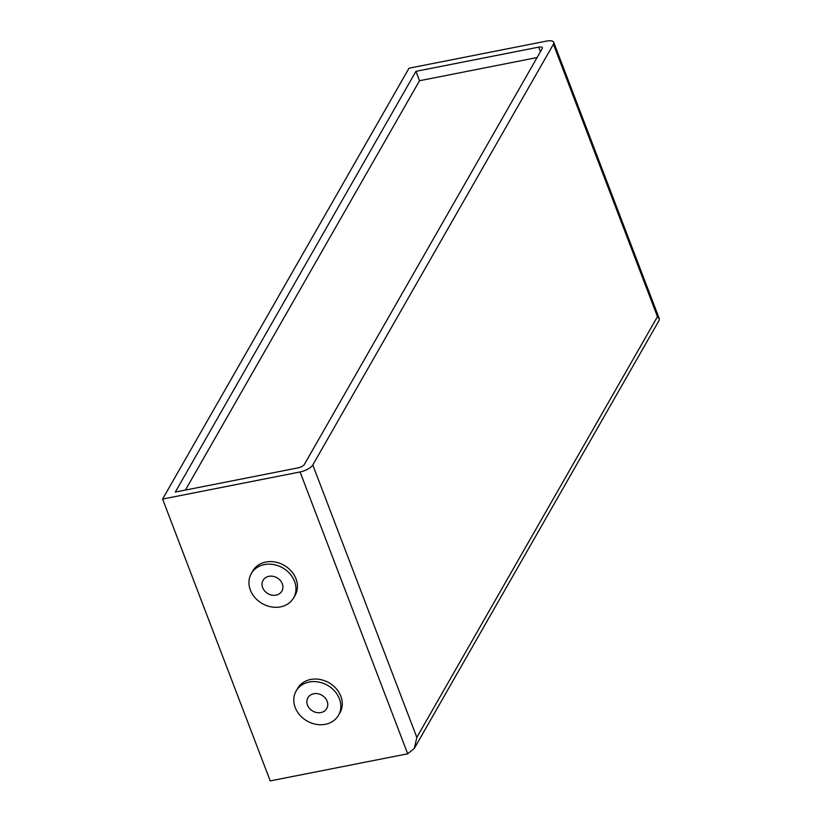 <?xml version="1.0" encoding="UTF-8"?>
<svg xmlns="http://www.w3.org/2000/svg" width="822" height="822" viewBox="0 0 822 822"><rect width="100%" height="100%" fill="white"/><g stroke="black" fill="none" stroke-linecap="round" stroke-linejoin="round"><path stroke-width="1.23" d="M553.422 44.234A10.85 4.069 -20.9 0 0 553.73 42.302A10.85 4.069 -20.9 0 0 546.496 41.1L409.027 68.195L162.602 499.067L270.222 780.9L407.691 753.805L414.35 748.359L416.826 737.406L657.456 316.675L553.422 44.234L312.792 464.964L416.826 737.406M162.602 499.067L300.071 471.962A10.85 4.069 -20.9 0 0 312.792 464.964M293.649 597.841L295.098 595.313A24.413 20.571 -150.2 0 0 296.002 578.832A24.413 20.571 -150.2 0 0 275.072 562.022A24.413 20.571 -150.2 0 0 252.724 571.074L251.275 573.602A24.413 20.571 29.8 0 1 273.623 564.56A24.413 20.571 29.8 0 1 294.553 581.37A24.413 20.571 29.8 0 1 293.649 597.841A24.413 20.571 29.8 0 1 262.249 603.584A24.413 20.571 29.8 0 1 251.275 573.602M338.5 715.274L339.948 712.736A24.413 20.571 -150.2 0 0 340.853 696.265A24.413 20.571 -150.2 0 0 319.922 679.455A24.413 20.571 -150.2 0 0 297.564 688.507L296.115 691.035A24.413 20.571 29.8 0 1 318.463 681.993A24.413 20.571 29.8 0 1 339.404 698.803A24.413 20.571 29.8 0 1 338.5 715.274A24.413 20.571 29.8 0 1 307.089 721.017A24.413 20.571 29.8 0 1 296.115 691.035M542.15 48.704L304.417 464.358A5.425 2.034 159.1 0 1 298.057 467.862L175.312 492.059L415.942 71.329L538.687 47.142A5.425 2.034 159.1 0 1 542.304 47.738A5.425 2.034 159.1 0 1 542.15 48.704M414.35 748.359L659.131 320.364L659.265 318.648L657.456 316.675M537.085 57.55L419.528 80.731L185.412 490.066M419.528 80.731L415.942 71.329M276.048 595.118A10.85 9.145 -150.2 0 0 281.884 591.11A10.85 9.145 -150.2 0 0 277.004 577.784A10.85 9.145 -150.2 0 0 263.05 580.342A10.85 9.145 -150.2 0 0 264.715 591.049A10.85 9.145 -150.2 0 0 276.048 595.118M320.888 712.551A10.85 9.145 -150.2 0 0 326.724 708.543A10.85 9.145 -150.2 0 0 321.844 695.217A10.85 9.145 -150.2 0 0 307.89 697.765A10.85 9.145 -150.2 0 0 309.555 708.482A10.85 9.145 -150.2 0 0 320.888 712.551M300.071 471.962L407.691 753.805M540.434 51.704L538.687 47.142M659.265 318.648L553.73 42.302"/></g></svg>

